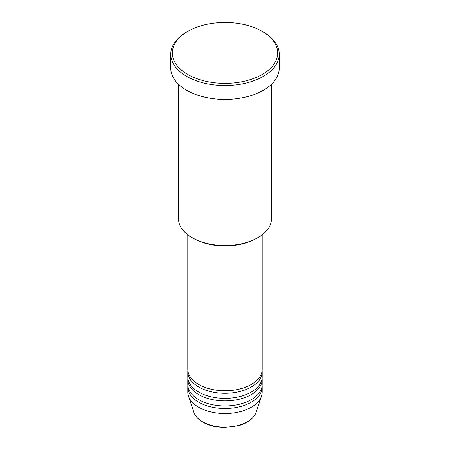 <?xml version="1.0" encoding="UTF-8"?>
<svg xmlns="http://www.w3.org/2000/svg" width="450" height="450" viewBox="0 0 450 450"><rect width="100%" height="100%" fill="white"/><g stroke="black" fill="none" stroke-linecap="round" stroke-linejoin="round"><path stroke-width="0.67" d="M187.802 234.804L187.802 369.287A37.198 21.476 0 0 0 198.697 384.474A37.198 21.476 0 0 0 239.237 389.132A37.198 21.476 0 0 0 262.198 369.287L262.198 234.804M187.869 370.553A37.198 21.476 0 0 0 187.802 371.818A37.198 21.476 0 0 0 198.697 387.006A37.198 21.476 0 0 0 239.237 391.663A37.198 21.476 0 0 0 262.198 371.818A37.198 21.476 0 0 0 262.131 370.553M187.802 371.818L187.802 376.881A37.198 21.476 0 0 0 198.697 392.068A37.198 21.476 0 0 0 239.237 396.72A37.198 21.476 0 0 0 262.198 376.881L262.198 371.818M187.869 378.146A37.198 21.476 0 0 0 187.802 379.412A37.198 21.476 0 0 0 198.697 394.599A37.198 21.476 0 0 0 239.237 399.251A37.198 21.476 0 0 0 262.198 379.412A37.198 21.476 0 0 0 262.131 378.146M187.802 379.412L187.802 384.474A37.198 21.476 0 0 0 198.697 399.662A37.198 21.476 0 0 0 239.237 404.314A37.198 21.476 0 0 0 262.198 384.474L262.198 379.412M187.869 385.74A37.198 21.476 0 0 0 187.802 387.006A37.198 21.476 0 0 0 198.697 402.193A37.198 21.476 0 0 0 239.237 406.845A37.198 21.476 0 0 0 262.198 387.006A37.198 21.476 0 0 0 262.131 385.74M257.878 237.679L256.781 238.314A44.944 25.948 180 0 1 193.219 238.314L192.122 237.679A46.496 26.843 0 0 0 257.878 237.679A46.496 26.843 0 0 0 271.496 218.7L271.496 84.24M187.74 74.436A52.695 30.426 0 0 0 262.26 74.436A52.695 30.426 0 0 0 262.26 31.41L263.357 32.046A54.248 31.32 180 0 1 279.248 54.191A54.248 31.32 180 0 1 245.756 83.121A54.248 31.32 180 0 1 186.643 76.331A54.248 31.32 180 0 1 170.752 54.191A54.248 31.32 180 0 1 186.643 32.046L187.74 31.41A52.695 30.426 0 0 0 187.74 74.436M170.752 54.191L170.752 68.108A54.248 31.32 0 0 0 186.643 90.253A54.248 31.32 0 0 0 245.756 97.043A54.248 31.32 0 0 0 279.248 68.108L279.248 54.191M187.802 387.006L187.802 392.068A37.198 21.476 0 0 0 188.477 396.135A37.198 21.476 0 0 0 198.697 407.25A37.198 21.476 0 0 0 235.901 412.599A37.198 21.476 0 0 0 261.523 396.135A37.198 21.476 0 0 0 262.198 392.068L262.198 387.006M263.357 32.046L262.26 31.41A52.695 30.426 0 0 0 187.74 31.41M178.504 84.24L178.504 218.7A46.496 26.843 0 0 0 192.122 237.679L193.219 238.314M202.59 421.785A31.691 18.298 0 0 0 234.287 426.341A31.691 18.298 0 0 0 256.118 412.312C253.783 418.404 248.107 422.82 239.096 425.548L224.944 427.5C216.428 427.427 209.07 425.655 202.877 422.184C198.259 419.512 195.261 416.222 193.882 412.312A31.691 18.298 0 0 0 202.59 421.785M256.118 412.312L261.523 396.135M193.882 412.312L188.477 396.135"/></g></svg>
